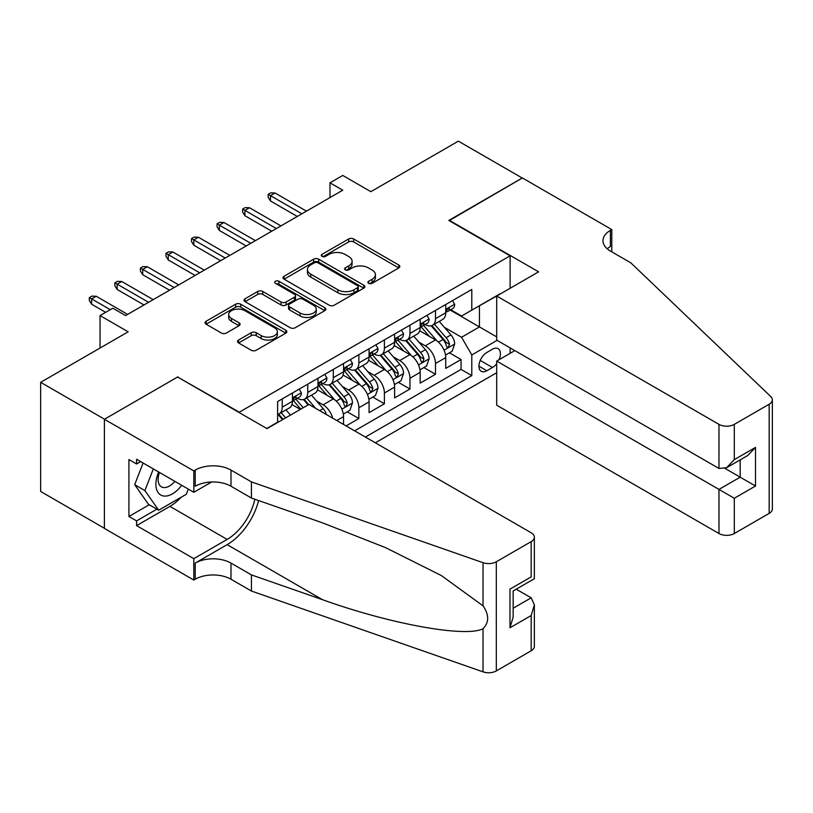 <?xml version="1.0" encoding="UTF-8"?>
<svg xmlns="http://www.w3.org/2000/svg" width="813" height="813" viewBox="0 0 813 813"><rect width="100%" height="100%" fill="white"/><g stroke="black" fill="none" stroke-linecap="round" stroke-linejoin="round"><path stroke-width="1.22" d="M368.645 283.32A2.48 1.433 0 0 0 372.151 283.32L398.797 267.934A3.547 2.043 0 0 0 399.833 266.481A3.547 2.043 0 0 0 398.797 265.038L353.655 238.971A3.547 2.043 0 0 0 348.645 238.971L321.999 254.357A2.48 1.433 0 0 0 321.267 255.373A2.48 1.433 0 0 0 321.999 256.39A2.48 1.433 0 0 0 325.505 256.39L328.96 254.398A11.352 6.555 0 0 1 345.007 254.398L348.767 256.562A11.352 6.555 0 0 1 352.09 261.197A11.352 6.555 0 0 1 348.767 265.831L345.322 267.823A2.48 1.433 0 0 0 344.59 268.839A2.48 1.433 0 0 0 345.322 269.855A2.48 1.433 0 0 0 348.828 269.855L352.273 267.863A11.352 6.555 0 0 1 368.33 267.863L372.09 270.028A11.352 6.555 0 0 1 375.413 274.662A11.352 6.555 0 0 1 372.09 279.296L368.645 281.288A2.48 1.433 0 0 0 367.913 282.304A2.48 1.433 0 0 0 368.645 283.32L368.645 281.288M238.555 340.037A3.547 2.043 0 0 0 237.508 341.48A3.547 2.043 0 0 0 238.555 342.934L251.217 350.24A3.547 2.043 0 0 0 256.227 350.24L285.82 333.157A3.547 2.043 0 0 0 286.857 331.714A3.547 2.043 0 0 0 285.82 330.261L240.678 304.204A3.547 2.043 0 0 0 235.668 304.204L206.075 321.287A3.547 2.043 0 0 0 205.039 322.731A3.547 2.043 0 0 0 206.075 324.184L221.37 333.015A3.547 2.043 0 0 0 226.39 333.015L239.052 325.698A3.547 2.043 0 0 0 240.089 324.255A3.547 2.043 0 0 0 239.052 322.802L231.461 318.422A9.492 5.478 0 0 1 228.687 314.55A9.492 5.478 0 0 1 234.54 309.489A9.492 5.478 0 0 1 244.886 310.678L274.601 327.842A9.492 5.478 0 0 1 277.375 331.714A9.492 5.478 0 0 1 271.522 336.775A9.492 5.478 0 0 1 261.186 335.586L256.227 332.72A3.547 2.043 0 0 0 251.217 332.72L238.555 340.037L238.555 342.934M177.976 377.232L239.296 412.191L510.107 255.841L448.796 220.435L522.241 178.027L458.369 141.147L370.87 191.675L342.761 175.445L329.987 182.823L342.761 190.201L125.598 315.576L112.824 308.198L100.05 315.576L100.05 348.025M177.976 376.795L104.521 419.203L40.65 382.323L128.159 331.806L100.05 315.576M329.204 305.21A3.547 2.043 0 0 0 334.224 305.21L363.818 288.127A3.547 2.043 0 0 0 364.854 286.684A3.547 2.043 0 0 0 363.818 285.231L318.676 259.174A3.547 2.043 0 0 0 313.655 259.174L284.062 276.257A3.547 2.043 0 0 0 283.026 277.7A3.547 2.043 0 0 0 284.062 279.154L329.204 305.21M276.41 283.849A2.48 1.433 0 0 1 278.92 284.204L324.773 310.668L295.221 327.73A3.547 2.043 0 0 1 290.211 327.73L245.069 301.664L245.069 298.767A3.547 2.043 0 0 0 244.032 300.221A3.547 2.043 0 0 0 245.069 301.664M245.069 298.767L257.731 291.461A3.547 2.043 0 0 1 262.751 291.461L281.054 302.03A3.547 2.043 0 0 0 286.074 302.03L294.469 297.182A3.547 2.043 0 0 0 295.515 295.729A3.547 2.043 0 0 0 294.469 294.286L275.414 283.28A2.48 1.433 0 0 1 274.682 282.263A2.48 1.433 0 0 1 276.217 280.942A2.48 1.433 0 0 1 278.92 281.257L324.814 307.751A3.547 2.043 0 0 1 325.861 309.194A3.547 2.043 0 0 1 324.814 310.647L324.814 307.751M104.399 528.277L40.65 491.479L40.65 382.323M346.084 425.91L358.858 418.532L347.232 411.825M342.222 386.368L348.645 390.067A14.451 8.343 60 0 1 358.858 407.77L369.082 401.866L369.082 412.638L384.407 403.787L372.781 397.069M367.771 371.612L374.193 375.321A14.451 8.343 60 0 1 384.407 393.014L394.63 387.12L394.63 397.882L409.955 389.031L398.329 382.323M393.319 356.866L399.742 360.566A14.451 8.343 60 0 1 409.955 378.269L420.179 372.364L420.179 383.136L435.504 374.285L435.504 363.513A14.451 8.343 -120 0 0 425.29 345.82L418.878 342.11M423.878 367.578L435.504 374.285M300.353 409.386L291.958 404.549M343.533 424.437L343.533 416.622A14.451 8.343 -120 0 0 333.31 398.919L317.507 389.793M332.71 418.187A14.451 8.343 60 0 0 323.096 404.813L316.674 401.114M369.082 401.866A14.451 8.343 -120 0 0 358.858 384.163L343.056 375.047M394.63 387.12A14.451 8.343 -120 0 0 384.407 369.417L368.614 360.291M420.179 372.364A14.451 8.343 -120 0 0 409.955 354.661L394.163 345.545M499.019 359.742A11.199 6.463 120 0 0 498.084 348.655A11.199 6.463 120 0 0 492.485 349.204L486.865 352.456A11.199 6.463 120 0 0 479.548 362.324A11.199 6.463 120 0 0 481.255 371.297A11.199 6.463 120 0 0 486.865 370.748L492.485 367.496A11.199 6.463 120 0 0 496.692 363.665M375.342 442.8L496.692 372.74M510.107 255.841L510.107 288.29M510.107 347.883L510.107 353.34M365.372 437.048L471.784 375.616L471.784 354.966L461.571 337.263L444.426 327.365M266.755 428.492L277.619 422.221L277.619 401.571L471.784 289.469L471.784 310.119L499.893 294.184M497.078 340.362L471.784 354.966M297.406 398.248L297.548 398.329A14.451 8.343 60 0 0 304.773 399.041L314.987 393.146A14.451 8.343 -120 0 0 317.985 386.531L317.985 378.269M322.954 383.502L323.096 383.573A14.451 8.343 60 0 0 330.322 384.295L340.535 378.391A14.451 8.343 -120 0 0 343.533 371.775L343.533 363.513M348.503 368.746L348.645 368.828A14.451 8.343 60 0 0 355.87 369.539L366.084 363.645A14.451 8.343 -120 0 0 369.082 357.029L369.082 348.767M374.061 354.001L374.193 354.072A14.451 8.343 60 0 0 381.419 354.793L391.632 348.889A14.451 8.343 -120 0 0 394.63 342.273L394.63 334.011M399.61 339.245L399.742 339.326A14.451 8.343 60 0 0 406.967 340.037L417.181 334.143A14.451 8.343 -120 0 0 420.179 327.527L420.179 319.265M354.651 430.849L461.052 369.417L461.052 359.539L445.727 368.38L445.727 357.618A14.451 8.343 -120 0 0 435.504 339.915L419.711 330.789M425.158 324.499L425.29 324.57A14.451 8.343 -120 0 0 432.516 325.291A14.451 8.343 -120 0 0 435.504 318.676L435.504 310.414M432.516 325.291L442.729 319.387A14.451 8.343 -120 0 0 445.727 312.771L445.727 304.509M282.213 398.919L282.213 407.181A14.451 8.343 60 0 1 279.225 413.797A14.451 8.343 60 0 1 277.619 414.376M279.225 413.797L289.438 407.892A14.451 8.343 -120 0 0 292.436 401.276L292.436 393.014M307.761 384.163L307.761 392.425A14.451 8.343 60 0 1 304.773 399.041M333.31 369.417L333.31 377.679A14.451 8.343 60 0 1 330.322 384.295M358.858 354.661L358.858 362.923A14.451 8.343 60 0 1 355.87 369.539M384.407 339.915L384.407 348.177A14.451 8.343 60 0 1 381.419 354.793M409.955 325.159L409.955 333.421A14.451 8.343 60 0 1 406.967 340.037M409.955 378.269L409.955 389.031M384.407 393.014L384.407 403.787M358.858 407.77L358.858 418.532M461.571 337.263L479.446 326.938L479.446 305.698L499.893 293.889M450.189 310.038L496.692 336.887M450.707 309.743L461.571 316.023L471.784 310.119M329.987 182.823L329.987 197.569M449.426 352.822L461.052 359.539M461.052 369.417L471.784 375.616M369.63 283.666L372.09 282.243A11.352 6.555 0 0 0 375.413 277.619L375.413 274.662M352.09 261.197L352.09 264.154A11.352 6.555 0 0 1 348.767 268.778L346.308 270.201M398.746 267.955L353.655 241.928A3.547 2.043 0 0 0 348.645 241.928L322.985 256.735M363.767 288.158L318.676 262.121A3.547 2.043 0 0 0 313.655 262.121L284.113 279.184M357.547 287.7A2.48 1.433 0 0 0 358.269 286.684A2.48 1.433 0 0 0 357.547 285.668L317.924 262.792A2.48 1.433 0 0 0 314.407 262.792L310.769 264.896A11.352 6.555 0 0 0 307.446 269.52A11.352 6.555 0 0 0 310.769 274.154L337.862 289.794A11.352 6.555 0 0 0 353.909 289.794L357.547 287.7L357.547 290.648A2.48 1.433 0 0 0 358.269 289.631L358.269 286.684M307.446 269.52L307.446 272.477A11.352 6.555 0 0 0 310.769 277.111L310.769 274.154M357.547 290.648L353.909 292.741A11.352 6.555 0 0 1 337.862 292.741L310.769 277.111M245.12 301.694L257.731 294.408L257.731 291.461M295.515 295.729L295.515 298.686A3.547 2.043 0 0 1 294.469 300.129L286.074 304.977A3.547 2.043 0 0 1 281.054 304.977L262.751 294.408A3.547 2.043 0 0 0 257.731 294.408M300.058 312.995A9.492 5.478 0 0 0 310.393 314.184A9.492 5.478 0 0 0 316.247 309.123A9.492 5.478 0 0 0 313.472 305.251L302.995 299.204A3.547 2.043 0 0 0 297.985 299.204L289.58 304.052A3.547 2.043 0 0 0 288.544 305.505A3.547 2.043 0 0 0 289.58 306.948L300.058 312.995L300.058 315.942A9.492 5.478 0 0 0 310.393 317.131A9.492 5.478 0 0 0 316.247 312.07L316.247 309.123M288.544 305.505L288.544 308.452A3.547 2.043 0 0 0 289.58 309.905L289.58 306.948M300.058 315.942L289.58 309.905M277.375 331.714L277.375 334.661A9.492 5.478 0 0 1 271.522 339.722A9.492 5.478 0 0 1 261.186 338.533L256.227 335.678A3.547 2.043 0 0 0 251.217 335.678L238.595 342.954M228.687 314.55L228.687 317.507A9.492 5.478 0 0 0 231.461 321.379L231.461 318.422M239.002 325.728L231.461 321.379M285.769 333.188L240.678 307.151A3.547 2.043 0 0 0 235.668 307.151L206.116 324.204L206.075 321.287M445.514 355.088L452.109 351.277L454.67 343.899A9.573 5.528 -120 0 0 450.941 334.905L439.264 321.389M436.927 340.85L423.583 325.403M429.335 336.348L421.591 327.385A22.947 13.242 -120 0 0 420.88 326.592M431.215 325.81L443.024 339.478A9.573 5.528 60 0 1 446.428 346.074L447.13 347.212L448.42 347.029L449.498 344.306A9.573 5.528 -120 0 0 446.083 337.71L434.416 324.194M431.906 325.586L444.589 340.271A4.878 2.815 60 0 1 445.819 342.182L449.498 344.306M452.495 300.607L454.67 304.367A9.573 5.528 60 0 1 452.689 308.605L447.831 311.409A9.573 5.528 -120 0 0 449.498 309.204L449.294 308.351M446.042 311.857L446.083 311.857A9.573 5.528 -120 0 0 447.831 311.409M448.258 308.483L449.498 309.204C448.898 307.761 447.872 308.351 446.428 310.973A9.573 5.528 60 0 1 445.727 312.334M301.887 213.799L270.465 195.659L270.465 200.963L268.158 197.274L268.158 194.327L270.465 195.659L275.058 192.996L306.481 211.146M270.465 200.963L297.284 216.451M268.158 194.327L270.719 192.854L275.058 192.996M158.667 471.997A23.486 13.557 120 0 0 164.175 496.062A23.486 13.557 120 0 0 181.695 485.29M159.46 472.455A16.077 9.278 120 0 0 161.421 486.845A16.077 9.278 120 0 0 163.769 487.566A16.077 9.278 120 0 0 174.866 481.347M188.291 489.091L186.279 494.284L158.687 510.208L148.474 504.304L134.684 484.69L143.088 463.004M158.687 510.208L144.897 490.585L153.311 468.898M134.684 484.69L144.897 490.585M514.832 350.606L496.692 361.084L496.692 405.189L718.977 533.521L718.977 489.416L740.176 477.17L740.176 459.884M496.692 361.084L734.302 498.257L734.302 533.521L769.179 513.379L769.179 404.224A10.843 6.26 0 0 0 772.35 399.803A10.843 6.26 0 0 0 770.785 396.561L630.827 262.843L610.39 251.044A25.294 14.604 180 0 1 602.982 240.719A25.294 14.604 180 0 1 610.39 230.394L611.793 229.581L522.373 177.956L449.172 220.658M449.172 220.211L538.592 271.837L496.692 296.034L718.977 424.366A10.843 6.26 0 0 0 734.302 424.366L769.179 404.224M611.793 229.581L611.793 250.973L611.03 251.41M496.692 296.034L496.692 340.139L718.977 468.461L718.977 424.366M772.35 399.803L772.35 508.958A10.843 6.26 180 0 1 769.179 513.379M734.302 533.521A10.843 6.26 180 0 1 718.977 533.521M607.199 248.798A25.294 14.604 180 0 1 610.39 246.542L610.39 230.394M725.105 468.461L755.511 486.022L734.302 498.257M734.302 424.366L734.302 459.619L726.639 467.709L718.977 468.461M734.302 459.619L755.511 447.374L747.838 455.463L726.639 467.709M308.91 404.447L531.184 532.779A10.843 6.26 -0 0 1 534.365 537.2A10.843 6.26 -0 0 1 531.184 541.631L496.316 561.763L496.316 670.918A10.843 6.26 180 0 1 483.044 671.853L251.43 591.041L230.994 579.242A25.294 14.604 -0 0 0 195.222 579.242L193.819 580.055L104.399 528.43L104.399 419.274L177.59 377.008L267.01 428.634L308.91 404.447M251.43 591.041L251.43 574.893L322.446 599.669C390.331 624.14 466.164 637.839 483.044 628.683C489.192 622.382 489.192 614.77 483.044 605.858L441.368 575.563L385.311 547.535L322.446 522.82L251.43 498.044L230.994 486.235A25.294 14.604 -0 0 0 195.222 486.235L195.222 470.087L193.819 470.9L104.399 419.274M251.43 498.044L251.43 481.885L230.994 470.087A25.294 14.604 -0 0 0 195.222 470.087M322.446 599.669L227.152 544.649L195.222 563.094A25.294 14.604 -0 0 1 230.994 563.094L251.43 574.893M531.184 650.786L531.184 615.532L534.365 604.842L534.365 646.355A10.843 6.26 180 0 1 531.184 650.786L496.316 670.918M483.044 605.858L483.044 562.698L251.43 481.885M181.187 497.221A40.65 23.465 -60 0 1 169.927 506.377L136.584 525.625L136.584 520.899L156.899 509.172M140.669 461.611L136.584 463.969L128.921 459.538L128.921 516.479L136.584 520.899M136.584 463.969L136.584 459.243L193.819 492.292L193.819 470.9M193.819 580.055L193.819 558.663L227.152 539.415A40.65 23.465 120 0 0 254.825 499.223M136.584 525.625L193.819 558.663M516.225 589.191L531.184 597.829L534.365 604.842M227.152 544.649A47.063 27.175 120 0 0 258.625 500.554M211.654 481.987L193.819 492.292M483.044 562.698A10.843 6.26 -0 0 0 496.316 561.763M128.921 516.479L149.236 504.751M531.184 615.532L509.985 627.768L513.155 617.087L513.155 590.96L534.365 578.714L534.365 537.2M509.985 627.768L509.985 589.12C514.121 591.508 514.121 591.508 509.985 589.12L531.184 576.884C535.32 579.273 535.32 579.273 531.184 576.884L531.184 541.631M419.965 369.834L426.561 366.023L429.122 358.645A9.573 5.528 -120 0 0 425.392 349.661L413.715 336.145M411.378 355.596L398.035 340.149M403.787 351.104L396.043 342.141A22.947 13.242 -120 0 0 395.331 341.338M405.667 340.556L417.465 354.234A9.573 5.528 60 0 1 420.88 360.83L421.581 361.958L422.872 361.775L423.949 359.061A9.573 5.528 -120 0 0 420.534 352.456L408.868 338.95M406.358 340.342L419.041 355.027A4.878 2.815 60 0 1 420.27 356.937L423.949 359.061M394.417 384.59L401.012 380.779L403.573 373.401A9.573 5.528 -120 0 0 399.844 364.407L388.167 350.891M385.829 370.352L372.486 354.905M378.238 365.85L370.494 356.887A22.947 13.242 -120 0 0 369.783 356.094M380.118 355.311L391.917 368.98A9.573 5.528 60 0 1 395.331 375.576L396.033 376.714L397.323 376.531L398.4 373.807A9.573 5.528 -120 0 0 394.986 367.212L383.309 353.696M380.809 355.088L393.492 369.773A4.878 2.815 60 0 1 394.722 371.683L398.4 373.807M368.868 399.335L375.464 395.525L378.025 388.147A9.573 5.528 -120 0 0 374.295 379.163L362.618 365.647M360.281 385.098L346.938 369.651M352.69 380.606L344.946 371.643A22.947 13.242 -120 0 0 344.234 370.84M354.57 370.057L366.368 383.736A9.573 5.528 60 0 1 369.783 390.331L370.484 391.46L371.775 391.277L372.852 388.553A9.573 5.528 -120 0 0 369.437 381.958L357.761 368.441M355.261 369.834L367.943 384.529A4.878 2.815 60 0 1 369.173 386.439L372.852 388.553M343.32 414.091L349.915 410.28L352.476 402.902A9.573 5.528 -120 0 0 348.747 393.909L337.07 380.393M334.732 399.854L321.389 384.407M327.141 395.352L319.397 386.388A22.947 13.242 -120 0 0 318.686 385.586M329.021 384.813L340.82 398.482A9.573 5.528 60 0 1 344.234 405.077L344.936 406.215L346.226 406.033L347.303 403.309A9.573 5.528 -120 0 0 343.889 396.714L332.212 383.197M329.712 384.59L342.395 399.274A4.878 2.815 60 0 1 343.625 401.185L347.303 403.309M426.947 315.353L429.122 319.113A9.573 5.528 60 0 1 427.14 323.35L422.282 326.155A9.573 5.528 -120 0 0 423.949 323.95L423.746 323.096M420.494 326.602L420.534 326.602A9.573 5.528 -120 0 0 422.282 326.155M422.709 323.239L423.949 323.95C423.349 322.507 422.323 323.096 420.88 325.718A9.573 5.528 60 0 1 420.179 327.08M276.339 228.544L244.916 210.404L244.916 215.719L242.609 212.03L242.609 209.073L244.916 210.404L249.51 207.752L280.932 225.892M244.916 215.719L271.735 231.207M242.609 209.073L245.17 207.6L249.51 207.752M401.398 330.108L403.573 333.869A9.573 5.528 60 0 1 401.592 338.106L396.734 340.901A9.573 5.528 -120 0 0 398.4 338.696L398.197 337.852M394.945 341.358L394.986 341.358A9.573 5.528 -120 0 0 396.734 340.901M397.161 337.984L398.4 338.696C397.801 337.263 396.774 337.852 395.331 340.474A9.573 5.528 60 0 1 394.63 341.836M250.79 243.3L219.368 225.16L219.368 230.465L217.061 226.776L217.061 223.829L219.368 225.16L223.961 222.498L255.384 240.648M219.368 230.465L246.187 245.953M217.061 223.829L219.622 222.356L223.961 222.498M375.85 344.854L378.025 348.614A9.573 5.528 60 0 1 376.043 352.852L371.185 355.657A9.573 5.528 -120 0 0 372.852 353.452L372.649 352.598M369.397 356.104L369.437 356.104A9.573 5.528 -120 0 0 371.185 355.657M371.612 352.74L372.852 353.452C372.252 352.009 371.226 352.598 369.783 355.22A9.573 5.528 60 0 1 369.082 356.582M225.242 258.046L193.819 239.906L193.819 245.221L191.512 241.532L191.512 238.575L193.819 239.906L198.413 237.254L229.835 255.394M193.819 245.221L220.638 260.709M191.512 238.575L194.073 237.101L198.413 237.254M350.301 359.61L352.476 363.37A9.573 5.528 60 0 1 350.494 367.608L345.637 370.403A9.573 5.528 -120 0 0 347.303 368.198L347.1 367.354M343.848 370.86L343.889 370.86A9.573 5.528 -120 0 0 345.637 370.403M346.064 367.486L347.303 368.198C346.704 366.754 345.677 367.344 344.234 369.976A9.573 5.528 60 0 1 343.533 371.338M199.693 272.802L168.271 254.662L168.271 259.967L165.964 256.278L165.964 253.331L168.271 254.662L172.864 252L204.287 270.15M168.271 259.967L195.09 275.455M165.964 253.331L168.525 251.857L172.864 252M326.42 414.559A9.573 5.528 -120 0 0 323.198 408.665L311.521 395.148M303.239 407.72L295.841 399.153M300.769 409.152L293.849 401.134A22.947 13.242 -120 0 0 293.137 400.342M315.637 408.329L306.664 397.943M304.164 399.335L308.686 404.579M303.473 399.559L308.097 404.925M324.753 374.356L326.928 378.116A9.573 5.528 60 0 1 324.946 382.354L320.088 385.159A9.573 5.528 -120 0 0 321.755 382.953L321.552 382.1M318.3 385.606L318.34 385.606A9.573 5.528 -120 0 0 320.088 385.159M320.515 382.242L321.755 382.953C321.155 381.51 320.129 382.1 318.686 384.722A9.573 5.528 60 0 1 317.985 386.084M174.145 287.548L142.722 269.408L142.722 274.723L140.415 271.034L140.415 268.077L142.722 269.408L147.316 266.755L178.738 284.896M142.722 274.723L169.541 290.211M140.415 268.077L142.976 266.603L147.316 266.755M290.465 415.097L285.973 409.894M285.617 417.902L281.115 412.699M278.615 414.091L283.137 419.325M277.914 414.315L282.548 419.671M299.204 389.112L301.379 392.872A9.573 5.528 60 0 1 299.397 397.11L294.54 399.905A9.573 5.528 -120 0 0 296.206 397.699L296.003 396.856M292.751 400.352L292.792 400.352A9.573 5.528 -120 0 0 294.54 399.905M294.967 396.988L296.206 397.699C295.607 396.256 294.58 396.846 293.137 399.468A9.573 5.528 60 0 1 292.436 400.839M148.596 302.304L117.174 284.154L117.174 289.469L114.867 285.78L114.867 282.833L117.174 284.154L121.767 281.501L153.19 299.641M117.174 289.469L143.992 304.956M114.867 282.833L117.428 281.359L121.767 281.501M110.273 309.672L91.615 298.91L91.615 304.214L89.318 300.536L89.318 297.578L91.615 298.91L96.219 296.257L127.641 314.397M91.615 304.214L105.67 312.334M89.318 297.578L91.879 296.105L96.219 296.257M323.096 404.813L333.31 398.919M348.645 390.067L358.858 384.163M374.193 375.321L384.407 369.417M399.742 360.566L409.955 354.661M425.29 345.82L435.504 339.915M435.504 318.676L445.727 312.771M282.213 407.181L292.436 401.276M307.761 392.425L317.985 386.531M333.31 377.679L343.533 371.775M358.858 362.923L369.082 357.029M384.407 348.177L394.63 342.273M409.955 333.421L420.179 327.527M435.504 363.513L445.727 357.618M336.765 420.524L343.533 416.622M480.229 360.423L492.485 367.496M478.938 366.175L486.865 370.748M372.09 282.243L372.09 279.296M345.322 269.855L345.322 267.823M348.767 268.778L348.767 265.831M321.999 256.39L321.999 254.357M348.645 241.928L348.645 238.971M353.655 241.928L353.655 238.971M398.797 267.934L398.797 265.038M284.062 279.154L284.062 276.257M313.655 262.121L313.655 259.174M318.676 262.121L318.676 259.174M363.818 288.127L363.818 285.231M337.862 292.741L337.862 289.794M353.909 292.741L353.909 289.794M262.751 294.408L262.751 291.461M281.054 304.977L281.054 302.03M286.074 304.977L286.074 302.03M294.469 300.129L294.469 297.182M278.92 284.204L278.92 281.257M251.217 335.678L251.217 332.72M256.227 335.678L256.227 332.72M261.186 338.533L261.186 335.586M239.052 325.698L239.052 322.802M235.668 307.151L235.668 304.204M240.678 307.151L240.678 304.204M285.82 333.157L285.82 330.261M444.05 350.179L454.609 344.082M446.083 337.71L450.941 334.905M438.451 342.121L443.024 339.478M454.609 304.255L445.727 309.377M755.511 447.374L755.511 486.022M230.994 486.235L230.994 470.087M230.994 563.094L230.994 579.242M483.044 671.853L483.044 628.683M195.222 563.094L195.222 579.242M169.927 506.377L227.152 539.415M513.155 608.236L531.184 597.829M418.502 364.925L429.061 358.838M420.534 352.456L425.392 349.661M412.902 356.866L417.465 354.234M392.953 379.681L403.512 373.584M394.986 367.212L399.844 364.407M387.354 371.622L391.917 368.98M367.405 394.427L377.954 388.329M369.437 381.958L374.295 379.163M361.805 386.368L366.368 383.736M341.856 409.173L352.405 403.085M343.889 396.714L348.747 393.909M336.257 401.114L340.82 398.482M429.061 319.011L420.179 324.133M403.512 333.757L394.63 338.879M377.954 348.503L369.082 353.635M352.405 363.259L343.533 368.38M319.702 410.677L323.198 408.665M326.856 378.004L317.985 383.136M301.308 392.76L292.436 397.882"/></g></svg>
